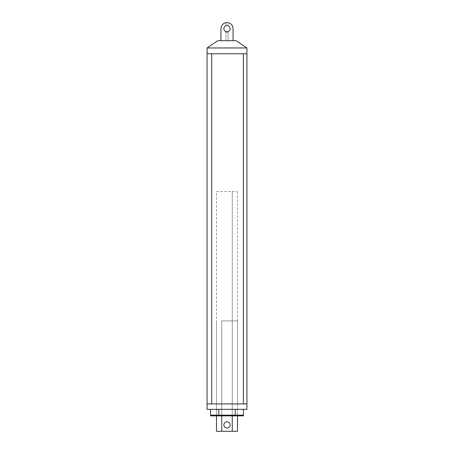 <?xml version="1.0" encoding="UTF-8"?>
<svg xmlns="http://www.w3.org/2000/svg" width="454" height="454" viewBox="0 0 454 454"><rect width="100%" height="100%" fill="white"/><g stroke="black" fill="none" stroke-linecap="round" stroke-linejoin="round"><path stroke-width="0.34" stroke-dasharray="2.27 1.7" d="M220.95 40.718L225.95 40.718L225.95 32.172L225.95 40.718L220.95 40.718L220.95 28.619A6.05 6.05 0 0 1 225.95 22.7L225.95 25.651L225.95 22.7A6.05 6.05 0 0 0 220.95 28.619A6.05 6.05 0 0 1 227 22.609A6.05 6.05 0 0 1 233.05 28.619A6.05 6.05 0 0 0 228.05 22.7L228.05 25.651L228.05 22.7A6.05 6.05 0 0 1 233.05 28.619L233.05 40.718L217.755 40.718L236.245 40.718L220.95 40.718L233.05 40.718L233.05 28.619L233.05 40.718L228.05 40.718L228.05 32.172L228.05 40.718L233.05 40.718M227 31.752A3.127 3.127 0 0 0 227.987 25.651L227.987 25.651A3.127 3.127 0 0 1 227 31.752A3.127 3.127 0 0 1 223.873 28.619A3.127 3.127 0 0 1 227 25.492A3.127 3.127 0 0 1 230.127 28.619A3.127 3.127 0 0 1 227 31.752A3.127 3.127 0 0 1 226.013 25.651A3.127 3.127 0 0 0 227 31.752M246.919 47.959L207.081 47.959M246.919 53.754L207.081 53.754L246.919 53.754M225.95 32.172L228.05 32.172L225.95 32.172M227 421.783A3.127 3.127 0 0 1 230.127 424.91A3.127 3.127 0 0 1 227 428.043A3.127 3.127 0 0 1 223.873 424.91A3.127 3.127 0 0 1 227 421.783M216.501 431.3L221.751 431.3L221.751 320.916L237.499 320.916L221.751 320.916L221.751 415.87L232.249 415.87L232.249 320.916L232.249 431.3L237.499 431.3M216.501 191.616L237.499 191.616L216.501 191.616L216.501 403.924L232.249 403.918L216.501 403.918L216.501 415.149L221.751 415.149L216.501 415.149L216.501 415.87L221.751 415.87L216.501 415.87L216.501 320.916M221.751 431.3L232.249 431.3M237.499 191.616L237.499 403.924L232.249 403.924L237.499 403.918L237.499 415.149L221.751 415.149L237.499 415.149L237.499 415.87L232.249 415.87L237.499 415.87L237.499 320.916M207.081 403.918L246.919 403.918L207.081 403.924M207.081 409.349L246.919 409.349M210.565 409.349L218.783 409.349L210.565 409.349M235.217 409.349L218.783 409.349L243.435 409.349L235.217 409.349L235.217 415.149L218.783 415.149L218.783 409.349M210.565 415.87L218.783 415.87L218.783 415.149L235.217 415.149L235.217 415.87L243.435 415.87M232.249 415.87L232.249 191.616L232.249 403.924L221.751 403.924L232.249 403.924L232.249 415.149L237.499 415.149L221.751 415.149L232.249 415.149L232.249 415.87L221.751 415.87L221.751 415.149L216.501 415.149L221.751 415.149L221.751 415.87M218.783 415.87L235.217 415.87M243.395 53.754L211.672 53.754M243.395 403.924L211.672 403.924"/><path stroke-width="0.68" d="M217.755 40.718L220.95 40.718L220.95 28.619A6.05 6.05 0 0 1 227 22.609A6.05 6.05 0 0 1 233.05 28.619L233.05 40.718L236.245 40.718L246.919 47.959L246.919 53.754L243.395 53.754L243.395 403.924L246.919 403.924L246.919 409.349L207.081 409.349L207.081 47.959L217.755 40.718L236.245 40.718M227 31.752A3.127 3.127 0 0 1 223.873 28.619A3.127 3.127 0 0 1 227 25.492A3.127 3.127 0 0 1 230.127 28.619A3.127 3.127 0 0 1 227 31.752M207.081 47.959L246.919 47.959M220.95 40.718L233.05 40.718M207.081 53.754L246.919 53.754L246.919 403.924L207.081 403.918L211.672 403.924L211.672 53.754L207.081 53.754M227 428.043A3.127 3.127 0 0 1 223.873 424.91A3.127 3.127 0 0 1 227 421.783A3.127 3.127 0 0 1 230.127 424.91A3.127 3.127 0 0 1 227 428.043M237.499 415.87L237.499 431.3L216.501 431.3L216.501 415.87M221.751 431.3L221.751 415.87M232.249 431.3L232.249 415.87M235.217 415.87L235.217 415.149L218.783 415.149L218.783 415.87L243.435 415.87L243.435 415.149L210.565 415.149L210.565 409.349M218.783 415.87L210.565 415.87L210.565 415.149L218.783 415.149L218.783 409.349M235.217 409.349L235.217 415.149L243.435 415.149L243.435 409.349"/></g></svg>
